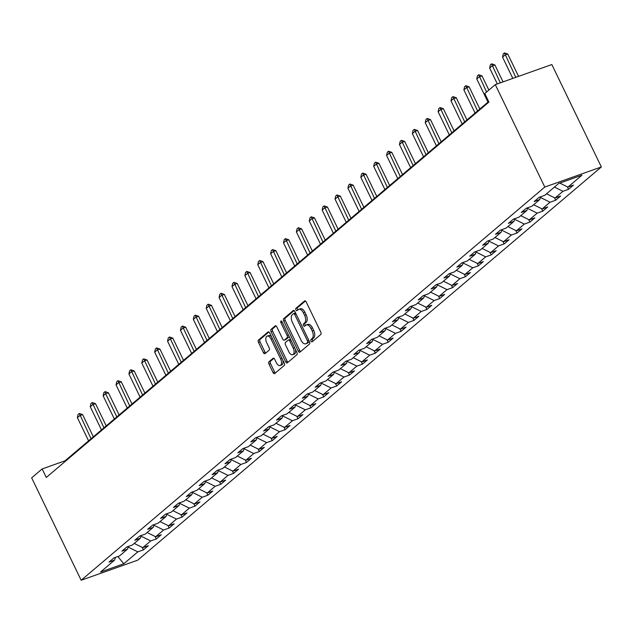 <?xml version="1.0" encoding="UTF-8"?>
<svg xmlns="http://www.w3.org/2000/svg" width="633" height="633" viewBox="0 0 633 633"><rect width="100%" height="100%" fill="white"/><g stroke="black" fill="none" stroke-linecap="round" stroke-linejoin="round"><path stroke-width="0.95" d="M311.032 341.092A1.321 0.712 -109.6 0 0 312.037 341.852A1.321 0.712 -109.6 0 0 312.164 341.78L320.781 334.477A1.891 1.013 -109.6 0 0 320.781 332.111L306.198 301.957A1.891 1.013 -109.6 0 0 304.758 300.865A1.891 1.013 -109.6 0 0 304.576 300.968L295.967 308.271A1.321 0.712 -109.6 0 0 295.967 309.925A1.321 0.712 -109.6 0 0 296.972 310.692A1.321 0.712 -109.6 0 0 297.099 310.613L298.214 309.672A6.045 3.244 -109.6 0 1 298.784 309.339A6.045 3.244 -109.6 0 1 303.397 312.837L304.615 315.345A6.045 3.244 -109.6 0 1 304.615 322.909L303.5 323.851A1.321 0.712 -109.6 0 0 303.5 325.504A1.321 0.712 -109.6 0 0 304.505 326.272A1.321 0.712 -109.6 0 0 304.631 326.201L305.747 325.251A6.045 3.244 -109.6 0 1 306.317 324.927A6.045 3.244 -109.6 0 1 310.93 328.416L312.148 330.932A6.045 3.244 -109.6 0 1 312.148 338.489L311.032 339.438A1.321 0.712 -109.6 0 0 311.032 341.092M306.317 324.927L307.844 324.381A6.045 3.244 -109.6 0 1 312.465 327.87L313.675 330.386A6.045 3.244 -109.6 0 1 313.675 337.951L312.56 338.892A1.321 0.712 -109.6 0 0 312.56 340.546A1.321 0.712 -109.6 0 0 312.963 341.108M305.43 300.999L297.494 307.725A1.321 0.712 -109.6 0 0 297.494 309.379A1.321 0.712 -109.6 0 0 297.898 309.941M298.784 309.339L300.311 308.801A6.045 3.244 -109.6 0 1 304.932 312.291L306.143 314.807A6.045 3.244 -109.6 0 1 306.143 322.363L305.027 323.313A1.321 0.712 -109.6 0 0 305.027 324.966A1.321 0.712 -109.6 0 0 305.43 325.528M268.985 361.752A1.891 1.013 -109.6 0 0 268.985 364.11L273.076 372.576A1.891 1.013 -109.6 0 0 274.516 373.668A1.891 1.013 -109.6 0 0 274.69 373.565L284.257 365.447A1.891 1.013 -109.6 0 0 284.257 363.089L269.682 332.926A1.891 1.013 -109.6 0 0 268.242 331.834A1.891 1.013 -109.6 0 0 268.06 331.937L258.493 340.048A1.891 1.013 -109.6 0 0 258.493 342.413L263.431 352.636A1.891 1.013 -109.6 0 0 264.879 353.728A1.891 1.013 -109.6 0 0 265.053 353.625L269.152 350.152A1.891 1.013 -109.6 0 0 269.152 347.786L266.699 342.722A5.048 2.714 -109.6 0 1 267.173 336.123A5.048 2.714 -109.6 0 1 271.035 339.043L280.633 358.895A5.048 2.714 -109.6 0 1 280.158 365.494A5.048 2.714 -109.6 0 1 276.297 362.574L274.698 359.267A1.891 1.013 -109.6 0 0 273.258 358.175A1.891 1.013 -109.6 0 0 273.076 358.278L268.985 361.752L270.513 361.206A1.891 1.013 -109.6 0 0 270.513 363.571L274.603 372.03A1.891 1.013 -109.6 0 0 275.371 372.987M544.791 187.052L495.283 84.632L484.791 93.534L488.921 102.063L46.264 477.48L42.142 468.942L31.65 477.836L81.159 580.255L544.791 187.052L601.35 166.962L137.717 560.165L81.159 580.255M298.285 351.188A1.891 1.013 -109.6 0 0 299.726 352.28A1.891 1.013 -109.6 0 0 299.907 352.177L309.474 344.067A1.891 1.013 -109.6 0 0 309.474 341.701L294.891 311.547A1.891 1.013 -109.6 0 0 293.451 310.455A1.891 1.013 -109.6 0 0 293.269 310.558L283.703 318.668A1.891 1.013 -109.6 0 0 283.703 321.034L298.285 351.188L299.813 350.65A1.891 1.013 -109.6 0 0 300.58 351.608M296.861 354.757L287.303 362.867A1.891 1.013 -109.6 0 1 287.121 362.978A1.891 1.013 -109.6 0 1 285.681 361.886L271.098 331.724A1.891 1.013 -109.6 0 1 271.098 329.358L275.197 325.884A1.891 1.013 -109.6 0 1 275.371 325.781A1.891 1.013 -109.6 0 1 276.811 326.873L282.729 339.106A1.891 1.013 -109.6 0 0 284.17 340.198A1.891 1.013 -109.6 0 0 284.352 340.095L287.065 337.793A1.891 1.013 -109.6 0 0 287.065 335.427L280.91 322.695A1.321 0.712 -109.6 0 1 281.036 320.971A1.321 0.712 -109.6 0 1 282.041 321.73L296.869 352.399A1.891 1.013 -109.6 0 1 296.861 354.757M142.188 547.371L143.398 549.879L148.359 545.678L142.773 547.664L150.701 540.938L156.288 538.952L161.241 534.75L155.663 536.737L163.591 530.011L169.169 528.033L174.122 523.823L168.544 525.809L176.472 519.084L182.051 517.106L187.004 512.904L181.426 514.882L189.354 508.157L194.932 506.178L199.886 501.977L194.307 503.955L202.236 497.229L207.814 495.251L212.775 491.05L207.197 493.028L215.125 486.31L220.703 484.324L225.657 480.123L220.078 482.101L228.007 475.383L233.585 473.397L238.538 469.195L232.96 471.181L240.888 464.456L246.466 462.47L251.42 458.268L245.841 460.254L253.77 453.529L259.348 451.543L264.309 447.341L258.723 449.327L266.651 442.602L272.23 440.623L277.191 436.414L271.612 438.4L279.541 431.674L285.119 429.696L290.072 425.495L284.494 427.473L292.422 420.747L298.001 418.769L302.954 414.568L297.375 416.546L305.304 409.82L310.882 407.842L315.835 403.64L310.257 405.618L318.185 398.901L323.764 396.915L328.725 392.713L323.139 394.691L331.067 387.974L336.653 385.988L341.606 381.786L336.028 383.772L343.956 377.046L349.535 375.06L354.488 370.859L348.91 372.845L356.838 366.119L362.416 364.133L367.369 359.932L361.791 361.918L369.719 355.192L375.298 353.214L380.251 349.005L374.673 350.991L382.601 344.265L388.179 342.287L393.14 338.085L387.562 340.063L395.49 333.338L401.069 331.36L406.022 327.158L400.444 329.136L408.372 322.411L413.95 320.433L418.904 316.231L413.325 318.209L421.254 311.491L426.832 309.505L431.785 305.304L426.207 307.282L434.135 300.564L439.713 298.578L444.675 294.377L439.088 296.363L447.017 289.637L452.595 287.651L457.556 283.449L451.978 285.436L459.906 278.71L465.484 276.724L470.438 272.522L464.859 274.508L472.788 267.783L478.366 265.805L483.319 261.595L477.741 263.581L485.669 256.856L491.248 254.877L496.201 250.676L490.622 252.654L498.551 245.928L504.129 243.95L509.09 239.749L503.504 241.727L511.432 235.001L517.019 233.023L521.972 228.822L516.393 230.8L524.322 224.082L529.9 222.096L534.853 217.894L529.275 219.873L537.203 213.155L542.782 211.169L547.735 206.967L542.157 208.953L550.085 202.228L555.663 200.242L560.616 196.04L555.038 198.026L562.966 191.301L568.545 189.314L573.506 185.113L567.928 187.099L581.964 175.191L558.733 183.443L544.689 195.352L539.11 197.338L534.157 201.539L539.735 199.553L540.59 196.808M143.398 549.879L137.82 551.865L123.783 563.774L100.552 572.026L114.589 560.118L109.011 562.104L113.964 557.902L119.542 555.916L127.47 549.191L121.892 551.177L126.845 546.975L132.424 544.989L140.352 538.264L134.774 540.25L139.727 536.048L145.313 534.062L153.241 527.344L147.655 529.323L152.616 525.121L158.195 523.135L166.123 516.417L160.545 518.395L165.498 514.194L171.076 512.216L179.004 505.49L173.426 507.468L178.379 503.267L183.958 501.289L191.886 494.563L186.308 496.549L191.261 492.339L196.839 490.361L204.768 483.636L199.189 485.622L204.15 481.42L209.729 479.434L217.657 472.709L212.071 474.695L217.032 470.493L222.61 468.507L230.539 461.781L224.96 463.767L229.914 459.566L235.492 457.58L243.42 450.854L237.842 452.84L242.795 448.639L248.373 446.653L256.302 439.935L250.723 441.913L255.677 437.712L261.255 435.726L269.183 429.008L263.605 430.986L268.566 426.784L274.144 424.806L282.073 418.081L276.494 420.059L281.448 415.857L287.026 413.879L294.954 407.154L289.376 409.132L294.329 404.93L299.907 402.952L307.836 396.226L302.257 398.212L307.211 394.011L312.789 392.025L320.717 385.299L315.139 387.285L320.092 383.084L325.679 381.098L333.607 374.372L328.021 376.358L332.982 372.157L338.56 370.17L346.488 363.445L340.91 365.431L345.863 361.229L351.442 359.243L359.37 352.526L353.792 354.504L358.745 350.302L364.323 348.316L372.251 341.598L366.673 343.577L371.626 339.375L377.205 337.397L385.133 330.671L379.555 332.649L384.516 328.448L390.094 326.47L398.022 319.744L392.444 321.722L397.397 317.521L402.976 315.543L410.904 308.817L405.326 310.803L410.279 306.594L415.857 304.615L423.786 297.89L418.207 299.876L423.16 295.674L428.739 293.688L436.667 286.963L431.089 288.949L436.042 284.747L441.62 282.761L449.549 276.035L443.97 278.022L448.932 273.82L454.51 271.834L462.438 265.116L456.86 267.094L461.813 262.893L467.391 260.907L475.32 254.189L469.741 256.167L474.695 251.966L480.273 249.988L488.201 243.262L482.623 245.24L487.576 241.038L493.154 239.06L501.083 232.335L495.504 234.313L500.458 230.111L506.044 228.133L513.972 221.408L508.386 223.394L513.347 219.184L518.925 217.206L526.854 210.48L521.275 212.466L526.229 208.265L531.807 206.279L539.735 199.553M140.858 536.649L141.096 535.89M134.251 543.446L142.773 547.664M141.294 536.286L150.701 540.938M127.47 549.191L128.333 546.445M153.748 525.722L153.985 524.963M147.133 532.519L155.663 536.737M154.175 525.358L163.591 530.011M140.352 538.264L141.214 535.518M166.629 514.795L166.867 514.036M160.014 521.592L168.544 525.809M167.057 514.431L176.472 519.084M153.241 527.344L154.096 524.591M179.511 503.868L179.748 503.108M172.896 510.665L181.426 514.882M179.938 503.504L189.354 508.157M166.123 516.417L166.977 513.672M192.392 492.941L192.63 492.181M185.786 499.738L194.307 503.955M192.82 492.577L202.236 497.229M179.004 505.49L179.859 502.744M205.274 482.014L205.511 481.254M198.667 488.811L207.197 493.028M205.709 481.65L215.125 486.31M191.886 494.563L192.749 491.817M218.163 471.087L218.401 470.327M211.549 477.891L220.078 482.101M218.591 470.723L228.007 475.383M204.768 483.636L205.63 480.89M231.045 460.159L231.282 459.4M224.43 466.964L232.96 471.181M231.472 459.795L240.888 464.456M217.657 472.709L218.512 469.963M243.927 449.24L244.164 448.48M237.312 456.037L245.841 460.254M244.354 448.876L253.77 453.529M230.539 461.781L231.393 459.036M256.808 438.313L257.045 437.553M250.201 445.11L258.723 449.327M257.235 437.949L266.651 442.602M243.42 450.854L244.283 448.109M269.698 427.386L269.935 426.626M263.083 434.183L271.612 438.4M270.125 427.022L279.541 431.674M256.302 439.935L257.164 437.181M282.579 416.459L282.816 415.699M275.964 423.255L284.494 427.473M283.006 416.095L292.422 420.747M269.183 429.008L270.046 426.262M295.461 405.531L295.698 404.772M288.846 412.328L297.375 416.546M295.888 405.167L305.304 409.82M282.073 418.081L282.927 415.335M308.342 394.604L308.58 393.845M301.735 401.401L310.257 405.618M308.769 394.24L318.185 398.901M294.954 407.154L295.809 404.408M321.224 383.677L321.461 382.918M314.617 390.482L323.139 394.691M321.659 383.313L331.067 387.974M307.836 396.226L308.698 393.481M334.113 372.75L334.351 371.99M327.498 379.555L336.028 383.772M334.541 372.386L343.956 377.046M320.717 385.299L321.58 382.554M346.995 361.831L347.232 361.071M340.38 368.628L348.91 372.845M347.422 361.467L356.838 366.119M333.607 374.372L334.461 371.626M359.876 350.904L360.114 350.144M353.261 357.7L361.791 361.918M360.304 350.54L369.719 355.192M346.488 363.445L347.343 360.699M372.758 339.976L372.995 339.217M366.151 346.773L374.673 350.991M373.185 339.612L382.601 344.265M359.37 352.526L360.224 349.772M385.639 329.049L385.877 328.29M379.032 335.846L387.562 340.063M386.075 328.685L395.49 333.338M372.251 341.598L373.114 338.853M398.529 318.122L398.766 317.362M391.914 324.919L400.444 329.136M398.956 317.758L408.372 322.411M385.133 330.671L385.995 327.926M411.41 307.195L411.648 306.435M404.796 313.992L413.325 318.209M411.838 306.831L421.254 311.491M398.022 319.744L398.877 316.998M424.292 296.268L424.529 295.508M417.677 303.072L426.207 307.282M424.719 295.904L434.135 300.564M410.904 308.817L411.759 306.071M437.174 285.341L437.411 284.581M430.567 292.145L439.088 296.363M437.609 284.977L447.017 289.637M423.786 297.89L424.648 295.144M450.063 274.421L450.3 273.662M443.448 281.218L451.978 285.436M450.49 274.057L459.906 278.71M436.667 286.963L437.53 284.217M462.945 263.494L463.182 262.735M456.33 270.291L464.859 274.508M463.372 263.13L472.788 267.783M449.549 276.035L450.411 273.29M475.826 252.567L476.063 251.807M469.211 259.364L477.741 263.581M476.253 252.203L485.669 256.856M462.438 265.116L463.293 262.363M488.708 241.64L488.945 240.88M482.101 248.437L490.622 252.654M489.135 241.276L498.551 245.928M475.32 254.189L476.174 251.443M501.589 230.713L501.827 229.953M494.982 237.51L503.504 241.727M502.024 230.349L511.432 235.001M488.201 243.262L489.064 240.516M514.479 219.786L514.716 219.026M507.864 226.582L516.393 230.8M514.906 219.422L524.322 224.082M501.083 232.335L501.945 229.589M527.36 208.858L527.598 208.099M520.745 215.663L529.275 219.873M527.787 208.494L537.203 213.155M513.972 221.408L514.827 218.662M540.242 197.931L540.479 197.172M533.627 204.736L542.157 208.953M540.669 197.567L550.085 202.228M526.854 210.48L527.708 207.735M546.516 193.809L555.038 198.026M554.445 187.083L562.966 191.301M559.786 183.072L567.928 187.099M495.283 84.632L551.841 64.542L601.35 166.962M488.668 101.541L65.064 460.792L42.142 468.942M127.977 547.569L128.214 546.809M117.841 556.526L123.783 563.774M128.404 547.205L137.82 551.865M114.589 560.118L115.443 557.372M65.318 461.315L65.064 460.792M567.334 186.806L568.545 189.314M554.453 197.733L555.663 200.242M541.571 208.661L542.782 211.169M528.682 219.588L529.9 222.096M515.8 230.507L517.019 233.023M502.919 241.434L504.129 243.95M490.037 252.361L491.248 254.877M477.147 263.288L478.366 265.805M464.266 274.216L465.484 276.724M451.384 285.143L452.595 287.651M438.503 296.07L439.713 298.578M425.621 306.997L426.832 309.505M412.732 317.916L413.95 320.433M399.85 328.844L401.069 331.36M386.969 339.771L388.179 342.287M374.087 350.698L375.298 353.214M361.206 361.625L362.416 364.133M348.316 372.552L349.535 375.06M335.435 383.479L336.653 385.988M322.553 394.406L323.764 396.915M309.672 405.326L310.882 407.842M296.782 416.253L298.001 418.769M283.901 427.18L285.119 429.696M271.019 438.107L272.23 440.623M258.137 449.034L259.348 451.543M245.256 459.962L246.466 462.47M232.366 470.889L233.585 473.397M219.485 481.816L220.703 484.324M206.603 492.735L207.814 495.251M193.722 503.662L194.932 506.178M180.84 514.589L182.051 517.106M167.951 525.517L169.169 528.033M155.069 536.444L156.288 538.952M294.123 310.589L285.23 318.13A1.891 1.013 -109.6 0 0 285.23 320.488L299.813 350.65M307.448 342.477A1.321 0.712 -109.6 0 0 307.448 340.823L294.646 314.348A1.321 0.712 -109.6 0 0 293.641 313.588A1.321 0.712 -109.6 0 0 293.514 313.659L292.335 314.656A6.045 3.244 -109.6 0 0 292.335 322.221L301.086 340.317A6.045 3.244 -109.6 0 0 305.699 343.806A6.045 3.244 -109.6 0 0 306.269 343.474L308.975 341.939A1.321 0.712 -109.6 0 0 309.205 341.155M295.674 313.161A1.321 0.712 -109.6 0 0 295.168 313.042A1.321 0.712 -109.6 0 0 295.041 313.113L293.783 313.564M305.699 343.806L307.227 343.26A6.045 3.244 -109.6 0 0 307.796 342.936L306.269 343.474M308.975 341.939L307.796 342.936M276.043 325.916L272.625 328.82A1.891 1.013 -109.6 0 0 272.625 331.178L287.208 361.34A1.891 1.013 -109.6 0 0 287.975 362.298M285.499 339.692A1.891 1.013 -109.6 0 0 285.697 339.652A1.891 1.013 -109.6 0 0 285.879 339.549L288.593 337.247A1.891 1.013 -109.6 0 0 288.901 335.925M288.862 351.798A5.048 2.714 -109.6 0 0 292.723 354.717A5.048 2.714 -109.6 0 0 293.198 348.118L289.819 341.124A1.891 1.013 -109.6 0 0 288.379 340.032A1.891 1.013 -109.6 0 0 288.197 340.135L285.483 342.445A1.891 1.013 -109.6 0 0 285.483 344.803L288.862 351.798M292.723 354.717L294.25 354.179A5.048 2.714 -109.6 0 0 295.35 349.25M290.761 339.771A1.891 1.013 -109.6 0 0 289.906 339.494A1.891 1.013 -109.6 0 0 289.724 339.597L288.577 340M273.931 358.31L270.513 361.206M280.158 365.494L281.685 364.948A5.048 2.714 -109.6 0 0 282.785 360.027M271.676 337.057A5.048 2.714 -109.6 0 0 268.709 335.577L267.173 336.123M268.914 331.969L260.021 339.51A1.891 1.013 -109.6 0 0 260.021 341.867L264.966 352.09A1.891 1.013 -109.6 0 0 265.733 353.048M518.562 76.364L507.761 54.027L505.007 55.008L502.531 57.105L512.825 78.405M502.531 57.105L503.227 53.955L504.461 52.903L507.761 54.027M515.808 77.345L504.461 52.903M503.053 81.871L494.879 64.954L492.126 65.935L489.649 68.032L497.324 83.912M489.649 68.032L490.338 64.883L491.58 63.83L494.879 64.954M500.307 82.852L491.58 63.83M488.858 90.084L481.99 75.881L479.244 76.862L476.768 78.959L487.972 102.135M476.768 78.959L477.456 75.81L478.698 74.757L481.99 75.881M486.571 92.022L478.698 74.757M479.846 109.018L469.108 86.808L466.363 87.781L463.878 89.886L475.082 113.062M463.878 89.886L464.575 86.737L465.817 85.684L469.108 86.808M477.559 110.957L465.817 85.684M466.964 119.946L456.227 97.735L453.473 98.708L450.997 100.813L462.201 123.989M450.997 100.813L451.693 97.664L452.927 96.612L456.227 97.735M464.677 121.884L452.927 96.612M454.083 130.873L443.345 108.662L440.592 109.636L438.115 111.74L449.319 134.916M438.115 111.74L438.811 108.583L440.046 107.539L443.345 108.662M451.796 132.811L440.046 107.539M441.201 141.8L430.464 119.59L427.71 120.563L425.234 122.667L436.438 145.843M425.234 122.667L425.922 119.51L427.164 118.466L430.464 119.59M438.914 143.738L427.164 118.466M428.319 152.727L417.574 130.509L414.829 131.49L412.352 133.595L423.548 156.77M412.352 133.595L413.04 130.438L414.283 129.385L417.574 130.509M426.033 154.666L414.283 129.385M415.43 163.654L404.693 141.436L401.939 142.417L399.463 144.514L410.667 167.69M399.463 144.514L400.159 141.365L401.393 140.312L404.693 141.436M413.143 165.593L401.393 140.312M402.548 174.581L391.811 152.363L389.058 153.344L386.581 155.441L397.785 178.617M386.581 155.441L387.277 152.292L388.512 151.24L391.811 152.363M400.262 176.52L388.512 151.24M389.667 185.509L378.93 163.29L376.176 164.271L373.699 166.368L384.904 189.544M373.699 166.368L374.388 163.219L375.63 162.167L378.93 163.29M387.38 187.447L375.63 162.167M376.785 196.428L366.048 174.217L363.295 175.191L360.818 177.295L372.022 200.471M360.818 177.295L361.506 174.146L362.749 173.094L366.048 174.217M374.499 198.366L362.749 173.094M363.904 207.355L353.159 185.145L350.413 186.118L347.928 188.223L359.133 211.398M347.928 188.223L348.625 185.073L349.867 184.021L353.159 185.145M361.617 209.294L349.867 184.021M351.014 218.282L340.277 196.072L337.524 197.045L335.047 199.15L346.251 222.325M335.047 199.15L335.743 195.993L336.978 194.948L340.277 196.072M348.728 220.221L336.978 194.948M338.133 229.209L327.396 206.999L324.642 207.972L322.165 210.077L333.369 233.253M322.165 210.077L322.862 206.92L324.096 205.875L327.396 206.999M335.846 231.148L324.096 205.875M325.251 240.136L314.514 217.918L311.76 218.899L309.284 221.004L320.488 244.18M309.284 221.004L309.972 217.847L311.214 216.795L314.514 217.918M322.965 242.075L311.214 216.795M312.37 251.064L301.625 228.845L298.879 229.826L296.402 231.923L307.606 255.099M296.402 231.923L297.091 228.774L298.333 227.722L301.625 228.845M310.083 253.002L298.333 227.722M299.48 261.991L288.743 239.772L285.997 240.754L283.513 242.85L294.717 266.026M283.513 242.85L284.209 239.701L285.451 238.649L288.743 239.772M297.194 263.929L285.451 238.649M286.599 272.918L275.861 250.7L273.108 251.681L270.631 253.778L281.835 276.953M270.631 253.778L271.328 250.628L272.562 249.576L275.861 250.7M284.312 274.857L272.562 249.576M273.717 283.837L262.98 261.627L260.226 262.6L257.75 264.705L268.954 287.88M257.75 264.705L258.446 261.556L259.68 260.503L262.98 261.627M271.43 285.776L259.68 260.503M260.836 294.764L250.098 272.554L247.345 273.527L244.868 275.632L256.072 298.808M244.868 275.632L245.557 272.483L246.799 271.43L250.098 272.554M258.549 296.703L246.799 271.43M247.954 305.692L237.209 283.481L234.463 284.454L231.987 286.559L243.183 309.735M231.987 286.559L232.675 283.402L233.917 282.358L237.209 283.481M245.667 307.63L233.917 282.358M235.065 316.619L224.327 294.408L221.574 295.382L219.097 297.486L230.301 320.662M219.097 297.486L219.793 294.329L221.028 293.285L224.327 294.408M232.778 318.557L221.028 293.285M222.183 327.546L211.446 305.328L208.692 306.309L206.216 308.413L217.42 331.589M206.216 308.413L206.912 305.256L208.146 304.204L211.446 305.328M219.896 329.484L208.146 304.204M209.301 338.473L198.564 316.255L195.811 317.236L193.334 319.333L204.538 342.508M193.334 319.333L194.022 316.184L195.265 315.131L198.564 316.255M207.015 340.412L195.265 315.131M196.42 349.4L185.683 327.182L182.929 328.163L180.452 330.26L191.657 353.436M180.452 330.26L181.141 327.111L182.383 326.058L185.683 327.182M194.133 351.339L182.383 326.058M183.53 360.327L172.793 338.109L170.048 339.09L167.563 341.187L178.767 364.363M167.563 341.187L168.259 338.038L169.502 336.985L172.793 338.109M181.252 362.266L169.502 336.985M170.649 371.247L159.912 349.036L157.158 350.009L154.681 352.114L165.886 375.29M154.681 352.114L155.378 348.965L156.612 347.913L159.912 349.036M168.362 373.193L156.612 347.913M157.767 382.174L147.03 359.963L144.277 360.937L141.8 363.041L153.004 386.217M141.8 363.041L142.496 359.892L143.731 358.84L147.03 359.963M155.481 384.112L143.731 358.84M144.886 393.101L134.149 370.891L131.395 371.864L128.918 373.968L140.122 397.144M128.918 373.968L129.607 370.811L130.849 369.767L134.149 370.891M142.599 395.039L130.849 369.767M132.004 404.028L121.259 381.818L118.513 382.791L116.037 384.896L127.241 408.071M116.037 384.896L116.725 381.739L117.967 380.694L121.259 381.818M129.718 405.967L117.967 380.694M119.115 414.955L108.378 392.737L105.624 393.718L103.147 395.823L114.351 418.999M103.147 395.823L103.844 392.666L105.086 391.613L108.378 392.737M116.828 416.894L105.624 393.718L105.086 391.613M106.233 425.882L95.496 403.664L92.742 404.645L90.266 406.742L101.47 429.918M90.266 406.742L90.962 403.593L92.196 402.541L95.496 403.664M103.947 427.821L92.196 402.541M93.352 436.81L82.614 414.591L79.861 415.572L77.384 417.669L88.588 440.845M77.384 417.669L78.081 414.52L79.315 413.468L82.614 414.591M91.065 438.748L79.315 413.468M313.675 337.951L312.148 338.489M313.675 330.386L312.148 330.932M312.465 327.87L310.93 328.416M305.027 323.313L303.5 323.851M306.143 322.363L304.615 322.909M306.143 314.807L304.615 315.345M304.932 312.291L303.397 312.837M297.494 307.725L295.967 308.271M312.56 338.892L311.032 339.438M285.23 320.488L283.703 321.034M285.23 318.13L283.703 318.668M308.809 340.34L307.448 340.823M296.015 313.865L294.646 314.348M287.208 361.34L285.681 361.886M272.625 331.178L271.098 331.724M272.625 328.82L271.098 329.358M285.879 339.549L284.352 340.095M288.593 337.247L287.065 337.793M288.426 334.944L287.065 335.427M282.271 322.213L280.91 322.695M294.567 347.636L293.198 348.118M291.18 340.641L289.819 341.124M282.001 358.413L280.633 358.895M272.404 338.552L271.035 339.043M264.966 352.09L263.431 352.636M260.021 341.867L258.493 342.413M260.021 339.51L258.493 340.048M274.603 372.03L273.076 372.576M270.513 363.571L268.985 364.11M295.168 313.042L293.641 313.588M285.697 339.652L284.17 340.198M289.906 339.494L288.379 340.032"/></g></svg>
